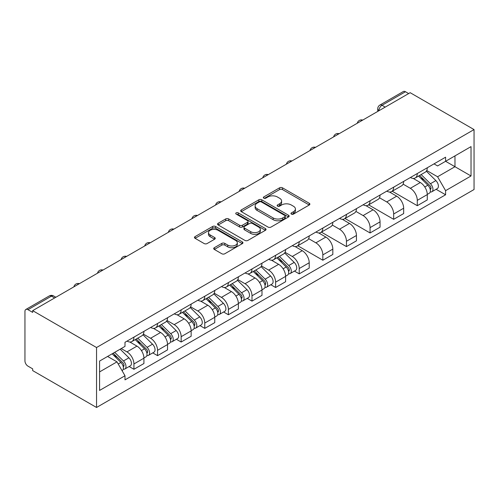 <?xml version="1.0" encoding="UTF-8"?>
<svg xmlns="http://www.w3.org/2000/svg" width="499" height="499" viewBox="0 0 499 499"><rect width="100%" height="100%" fill="white"/><g stroke="black" fill="none" stroke-linecap="round" stroke-linejoin="round"><path stroke-width="0.75" d="M291.397 214.108A1.472 0.848 0 0 0 293.474 214.108L309.261 204.995A2.102 1.21 0 0 0 309.879 204.135A2.102 1.21 0 0 0 309.261 203.28L282.515 187.836A2.102 1.21 0 0 0 279.546 187.836L263.759 196.949A1.472 0.848 0 0 0 263.329 197.554A1.472 0.848 0 0 0 263.759 198.153A1.472 0.848 0 0 0 265.842 198.153L267.882 196.974A6.724 3.88 0 0 1 277.394 196.974L279.621 198.259A6.724 3.88 0 0 1 281.592 201.003A6.724 3.88 0 0 1 279.621 203.748L277.575 204.927A1.472 0.848 0 0 0 277.145 205.532A1.472 0.848 0 0 0 277.575 206.131A1.472 0.848 0 0 0 279.658 206.131L281.698 204.952A6.724 3.88 0 0 1 291.21 204.952L293.437 206.237A6.724 3.88 0 0 1 295.408 208.981A6.724 3.88 0 0 1 293.437 211.726L291.397 212.905A1.472 0.848 0 0 0 290.967 213.51A1.472 0.848 0 0 0 291.397 214.108L291.397 212.905M214.321 247.71A2.102 1.21 0 0 0 213.709 248.571A2.102 1.21 0 0 0 214.321 249.425L221.824 253.76A2.102 1.21 0 0 0 224.793 253.76L242.327 243.637A2.102 1.21 0 0 0 242.944 242.776A2.102 1.21 0 0 0 242.327 241.921L215.587 226.484A2.102 1.21 0 0 0 212.611 226.484L195.084 236.601A2.102 1.21 0 0 0 194.467 237.462A2.102 1.21 0 0 0 195.084 238.316L204.147 243.549A2.102 1.21 0 0 0 207.116 243.549L214.62 239.221A2.102 1.21 0 0 0 215.237 238.36A2.102 1.21 0 0 0 214.62 237.505L210.123 234.91A5.62 3.244 0 0 1 208.476 232.615A5.62 3.244 0 0 1 211.95 229.615A5.62 3.244 0 0 1 218.075 230.32L235.678 240.487A5.62 3.244 0 0 1 237.324 242.776A5.62 3.244 0 0 1 233.856 245.776A5.62 3.244 0 0 1 227.731 245.071L224.793 243.381A2.102 1.21 0 0 0 221.824 243.381L214.321 247.71L214.321 249.425M96.544 347.529L32.672 310.646L410.172 92.695L474.05 129.578L96.544 347.529L96.544 407.477L474.05 189.526L474.05 129.578M268.032 227.082A2.102 1.21 0 0 0 271.001 227.082L288.534 216.959A2.102 1.21 0 0 0 289.152 216.104A2.102 1.21 0 0 0 288.534 215.244L261.794 199.806A2.102 1.21 0 0 0 258.819 199.806L241.285 209.923A2.102 1.21 0 0 0 240.674 210.784A2.102 1.21 0 0 0 241.285 211.638L268.032 227.082M236.751 214.427A1.472 0.848 0 0 1 238.241 214.632L238.241 212.886L265.431 228.579A2.102 1.21 0 0 1 266.048 229.44A2.102 1.21 0 0 1 265.431 230.295L247.897 240.418A2.102 1.21 0 0 1 244.928 240.418L218.188 224.98L218.188 223.265A2.102 1.21 0 0 0 217.57 224.12A2.102 1.21 0 0 0 218.188 224.98M218.188 223.265L225.685 218.93A2.102 1.21 0 0 1 228.661 218.93L239.508 225.192A2.102 1.21 0 0 0 242.477 225.192L247.454 222.323A2.102 1.21 0 0 0 248.072 221.462A2.102 1.21 0 0 0 247.454 220.602L236.164 214.083A1.472 0.848 0 0 1 235.734 213.485A1.472 0.848 0 0 1 236.638 212.699A1.472 0.848 0 0 1 238.241 212.886M32.672 310.646L32.672 312.393L27.975 309.686A4.279 2.47 -120 0 0 25.836 309.474A4.279 2.47 -120 0 0 24.95 311.432L24.95 360.896A4.279 2.47 -120 0 0 27.975 366.141L32.672 368.848L32.672 370.595L96.544 407.477M385.197 107.117L382.022 105.283A4.279 2.47 60 0 0 379.882 105.071L403.342 91.523A4.279 2.47 60 0 1 405.481 91.735L382.022 105.283A4.279 2.47 120 0 0 378.991 110.522L378.991 110.697M408.662 93.569L405.481 91.735M417.289 173.533A9.849 5.682 60 0 1 415.249 177.956L425.242 172.186A9.849 5.682 -120 0 0 427.275 167.764M403.111 184.137L410.328 188.304A9.849 5.682 60 0 1 417.289 200.361L427.281 194.591A9.849 5.682 -120 0 0 420.314 182.534L413.166 178.405M427.281 194.591L427.281 199.924L417.289 205.694L392.245 191.236M415.249 177.956A9.849 5.682 60 0 1 410.403 177.507M417.289 200.361L417.289 205.694M393.674 187.169A9.849 5.682 60 0 1 391.634 191.585L401.626 185.821A9.849 5.682 -120 0 0 403.666 181.399M368.63 204.864L393.674 219.323L403.666 213.56L403.666 208.226A9.849 5.682 -120 0 0 396.705 196.169L389.551 192.04M391.634 191.585A9.849 5.682 60 0 1 386.787 191.142M379.496 197.766L386.713 201.933A9.849 5.682 60 0 1 393.674 213.996L393.674 219.323M370.065 200.798A9.849 5.682 60 0 1 368.025 205.22L378.011 199.45A9.849 5.682 -120 0 0 380.051 195.034M345.021 218.5L370.065 232.958L380.051 227.188L380.051 221.862A9.849 5.682 -120 0 0 373.09 209.798L365.942 205.669M368.025 205.22A9.849 5.682 60 0 1 363.178 204.777M355.887 211.401L363.097 215.568A9.849 5.682 60 0 1 370.065 227.625L370.065 232.958M346.449 214.433A9.849 5.682 60 0 1 344.41 218.849L354.402 213.085A9.849 5.682 -120 0 0 356.442 208.663M321.406 232.135L346.449 246.593L356.442 240.824L356.442 235.491A9.849 5.682 -120 0 0 349.475 223.433L342.326 219.304M344.41 218.849A9.849 5.682 60 0 1 339.563 218.406M332.272 225.037L339.488 229.203A9.849 5.682 60 0 1 346.449 241.26L346.449 246.593M322.834 228.062A9.849 5.682 60 0 1 320.795 232.484L330.787 226.714A9.849 5.682 -120 0 0 332.827 222.298M297.791 245.764L322.834 260.222L332.827 254.459L332.827 249.126A9.849 5.682 -120 0 0 325.866 237.069L318.711 232.939M320.795 232.484A9.849 5.682 60 0 1 315.948 232.041M308.656 238.665L315.873 242.832A9.849 5.682 60 0 1 322.834 254.895L322.834 260.222M299.225 241.697A9.849 5.682 60 0 1 297.186 246.119L307.172 240.35A9.849 5.682 -120 0 0 309.212 235.927M294.435 271.094L299.225 273.857L309.212 268.088L309.212 262.761A9.849 5.682 -120 0 0 302.251 250.698L295.102 246.568M297.186 246.119A9.849 5.682 60 0 1 292.339 245.67M285.048 252.301L292.258 256.467A9.849 5.682 60 0 1 299.225 268.524L299.225 273.857M275.61 255.332A9.849 5.682 60 0 1 273.571 259.748L283.563 253.985A9.849 5.682 -120 0 0 285.603 249.562M270.82 284.723L275.61 287.493L285.603 281.723L285.603 276.39A9.849 5.682 -120 0 0 278.635 264.333L271.487 260.204M273.571 259.748A9.849 5.682 60 0 1 268.724 259.305M261.432 265.936L268.649 270.096A9.849 5.682 60 0 1 275.61 282.16L275.61 287.493M251.995 268.961A9.849 5.682 60 0 1 249.955 273.383L259.948 267.614A9.849 5.682 -120 0 0 261.987 263.198M247.205 298.358L251.995 301.122L261.987 295.352L261.987 290.025A9.849 5.682 -120 0 0 255.026 277.962L247.872 273.839M249.955 273.383A9.849 5.682 60 0 1 245.109 272.941M237.817 279.565L245.034 283.731A9.849 5.682 60 0 1 251.995 295.795L251.995 301.122M228.386 282.596A9.849 5.682 60 0 1 226.346 287.019L236.333 281.249A9.849 5.682 -120 0 0 238.372 276.826M223.596 311.987L228.386 314.757L238.372 308.987L238.372 303.654A9.849 5.682 -120 0 0 231.411 291.597L224.263 287.468M226.346 287.019A9.849 5.682 60 0 1 221.5 286.569M214.208 293.2L221.419 297.367A9.849 5.682 60 0 1 228.386 309.424L228.386 314.757M204.771 296.231A9.849 5.682 60 0 1 202.731 300.648L212.724 294.878A9.849 5.682 -120 0 0 214.763 290.462M199.98 325.622L204.771 328.386L214.763 322.622L214.763 317.289A9.849 5.682 -120 0 0 207.796 305.232L200.648 301.103M202.731 300.648A9.849 5.682 60 0 1 197.885 300.205M190.593 306.829L197.81 310.996A9.849 5.682 60 0 1 204.771 323.059L204.771 328.386M181.156 309.86A9.849 5.682 60 0 1 179.122 314.283L189.109 308.513A9.849 5.682 -120 0 0 191.148 304.091M176.372 339.258L181.156 342.021L191.148 336.251L191.148 330.924A9.849 5.682 -120 0 0 184.187 318.861L177.033 314.732M179.122 314.283A9.849 5.682 60 0 1 174.27 313.84M166.978 320.464L174.195 324.631A9.849 5.682 60 0 1 181.156 336.688L181.156 342.021M157.547 323.495A9.849 5.682 60 0 1 155.507 327.912L165.493 322.148A9.849 5.682 -120 0 0 167.533 317.726M152.756 352.887L157.547 355.656L167.533 349.886L167.533 344.553A9.849 5.682 -120 0 0 160.572 332.496L153.424 328.367M155.507 327.912A9.849 5.682 60 0 1 150.661 327.469M143.369 334.099L150.586 338.266A9.849 5.682 60 0 1 157.547 350.323L157.547 355.656M133.932 337.124A9.849 5.682 60 0 1 131.892 341.547L141.884 335.777A9.849 5.682 -120 0 0 143.924 331.361M129.141 366.522L133.932 369.285L143.924 363.522L143.924 358.188A9.849 5.682 -120 0 0 136.963 346.125L129.809 342.002M131.892 341.547A9.849 5.682 60 0 1 127.045 341.104M121.22 348.576L126.971 351.895A9.849 5.682 60 0 1 133.932 363.958L133.932 369.285M434.011 163.878L437.573 165.93L471.025 146.619L454.976 155.881L454.976 166.716L437.573 176.765L426.72 170.502M99.575 371.911L116.978 361.856L125 375.753L99.575 390.436L99.575 361.07L125 346.387L125 342.283L445.595 157.191L445.595 161.296L471.025 175.979L445.595 190.662L437.573 176.765M471.025 146.619L471.025 175.979M125 375.753L125 379.864L445.595 194.772L445.595 190.662M116.978 361.856L107.597 356.442M436.114 189.296L445.595 194.772M291.984 214.314L293.437 213.472A6.724 3.88 0 0 0 295.408 210.728L295.408 208.981M281.592 201.003L281.592 202.75A6.724 3.88 0 0 1 279.621 205.494L278.168 206.337M309.23 205.008L282.515 189.583A2.102 1.21 0 0 0 279.546 189.583L264.345 198.359M288.509 216.978L261.794 201.552A2.102 1.21 0 0 0 258.819 201.552L241.316 211.657M284.823 216.703A1.472 0.848 0 0 0 285.253 216.104A1.472 0.848 0 0 0 284.823 215.499L261.345 201.945A1.472 0.848 0 0 0 259.268 201.945L257.11 203.193A6.724 3.88 0 0 0 255.145 205.937A6.724 3.88 0 0 0 257.11 208.682L273.159 217.944A6.724 3.88 0 0 0 282.665 217.944L284.823 216.703L284.823 218.45A1.472 0.848 0 0 0 285.253 217.851L285.253 216.104M255.145 205.937L255.145 207.684A6.724 3.88 0 0 0 257.11 210.428L257.11 208.682M284.823 218.45L282.665 219.691A6.724 3.88 0 0 1 273.159 219.691L257.11 210.428M218.213 224.993L225.685 220.683L225.685 218.93M248.072 221.462L248.072 223.209A2.102 1.21 0 0 1 247.454 224.07L242.477 226.939A2.102 1.21 0 0 1 239.508 226.939L228.661 220.683A2.102 1.21 0 0 0 225.685 220.683M238.241 214.632L265.406 230.313M250.76 231.692A5.62 3.244 0 0 0 256.885 232.397A5.62 3.244 0 0 0 260.353 229.397A5.62 3.244 0 0 0 258.707 227.101L252.506 223.521A2.102 1.21 0 0 0 249.531 223.521L244.554 226.396A2.102 1.21 0 0 0 243.942 227.251A2.102 1.21 0 0 0 244.554 228.112L250.76 231.692L250.76 233.438A5.62 3.244 0 0 0 256.885 234.143A5.62 3.244 0 0 0 260.353 231.143L260.353 229.397M243.942 227.251L243.942 228.997A2.102 1.21 0 0 0 244.554 229.858L244.554 228.112M250.76 233.438L244.554 229.858M237.324 242.776L237.324 244.529A5.62 3.244 0 0 1 233.856 247.523A5.62 3.244 0 0 1 227.731 246.824L224.793 245.128A2.102 1.21 0 0 0 221.824 245.128L214.352 249.444M208.476 232.615L208.476 234.362A5.62 3.244 0 0 0 210.123 236.657L210.123 234.91M214.589 239.233L210.123 236.657M242.302 243.655L215.587 228.23A2.102 1.21 0 0 0 212.611 228.23L195.109 238.335M418.561 176.041L427.861 185.216A5.352 3.088 60 0 1 429.271 193.244L427.275 194.398M420.414 177.875L424.356 180.151M419.59 175.448L429.776 185.497A2.57 1.485 60 0 1 430.456 189.346A2.57 1.485 60 0 1 430.219 189.439M421.131 174.556L430.431 183.732A5.352 3.088 60 0 1 431.847 191.759A5.352 3.088 60 0 1 430.232 191.928M426.339 171.169L435.883 180.588A5.352 3.088 60 0 1 437.292 188.61L431.847 191.759M276.883 257.84L286.183 267.015A5.352 3.088 60 0 1 287.592 275.043L285.596 276.19M278.735 259.667L282.677 261.944M277.912 257.241L288.098 267.296A2.57 1.485 60 0 1 288.778 271.144A2.57 1.485 60 0 1 288.541 271.238M279.452 256.355L288.759 265.53A5.352 3.088 60 0 1 290.168 273.552A5.352 3.088 60 0 1 288.553 273.726M284.661 252.968L294.204 262.387A5.352 3.088 60 0 1 295.62 270.408L290.168 273.552M253.267 271.475L262.568 280.65A5.352 3.088 60 0 1 263.983 288.672L261.987 289.825M255.126 273.302L259.068 275.579M254.303 270.876L264.489 280.925A2.57 1.485 60 0 1 265.162 284.779A2.57 1.485 60 0 1 264.932 284.873M255.844 269.984L265.144 279.166A5.352 3.088 60 0 1 266.553 287.187A5.352 3.088 60 0 1 264.938 287.362M261.046 266.597L270.595 276.016A5.352 3.088 60 0 1 272.005 284.043L266.553 287.187M229.652 285.104L238.959 294.279A5.352 3.088 60 0 1 240.368 302.307L238.372 303.461M231.511 286.937L235.453 289.214M230.688 284.511L240.874 294.56A2.57 1.485 60 0 1 241.553 298.408A2.57 1.485 60 0 1 241.316 298.502M232.228 283.619L241.528 292.794A5.352 3.088 60 0 1 242.944 300.822A5.352 3.088 60 0 1 241.329 300.991M237.437 280.232L246.98 289.651A5.352 3.088 60 0 1 248.39 297.672L242.944 300.822M206.043 298.739L215.343 307.914A5.352 3.088 60 0 1 216.759 315.936L214.757 317.09M207.896 300.566L211.838 302.843M207.073 298.14L217.258 308.189A2.57 1.485 60 0 1 217.938 312.043A2.57 1.485 60 0 1 217.701 312.137M208.613 297.254L217.92 306.43A5.352 3.088 60 0 1 219.329 314.451A5.352 3.088 60 0 1 217.714 314.626M213.822 293.867L223.365 303.286A5.352 3.088 60 0 1 224.781 311.307L219.329 314.451M182.428 312.368L191.735 321.549A5.352 3.088 60 0 1 193.144 329.571L191.148 330.725M184.287 314.202L188.229 316.478M183.464 311.775L193.649 321.824A2.57 1.485 60 0 1 194.323 325.672A2.57 1.485 60 0 1 194.092 325.766M185.004 310.883L194.304 320.065A5.352 3.088 60 0 1 195.714 328.086A5.352 3.088 60 0 1 194.099 328.255M190.206 307.496L199.756 316.915A5.352 3.088 60 0 1 201.166 324.936L195.714 328.086M158.819 326.003L168.119 335.178A5.352 3.088 60 0 1 169.529 343.206L167.533 344.354M160.672 327.831L164.614 330.107M159.848 325.41L170.034 335.459A2.57 1.485 60 0 1 170.714 339.308A2.57 1.485 60 0 1 170.477 339.401M161.389 324.518L170.689 333.694A5.352 3.088 60 0 1 172.105 341.715A5.352 3.088 60 0 1 170.49 341.89M166.597 321.131L176.141 330.55A5.352 3.088 60 0 1 177.55 338.571L172.105 341.715M135.204 339.638L144.504 348.813A5.352 3.088 60 0 1 145.92 356.835L143.918 357.989M137.057 341.466L141.005 343.742M136.233 339.039L146.419 349.088A2.57 1.485 60 0 1 147.099 352.943A2.57 1.485 60 0 1 146.868 353.036M137.774 338.147L147.08 347.329A5.352 3.088 60 0 1 148.49 355.35A5.352 3.088 60 0 1 146.874 355.525M142.982 334.767L152.526 344.179A5.352 3.088 60 0 1 153.942 352.207L148.49 355.35M112.144 353.816L120.895 362.449A5.352 3.088 60 0 1 122.305 370.47L122.037 370.62M113.448 355.101L117.39 357.378M113.173 353.217L122.81 362.723A2.57 1.485 60 0 1 123.484 366.572A2.57 1.485 60 0 1 123.253 366.665M114.714 352.331L123.465 360.958A5.352 3.088 60 0 1 124.875 368.986A5.352 3.088 60 0 1 123.259 369.154M120.165 349.181L128.917 357.814A5.352 3.088 60 0 1 130.326 365.836L124.875 368.986M379.146 110.61L378.991 110.522A4.279 2.47 0 0 1 377.737 108.776L377.737 111.42M157.547 350.323L167.533 344.553M181.156 336.688L191.148 330.924M204.771 323.059L214.763 317.289M228.386 309.424L238.372 303.654M251.995 295.795L261.987 290.025M275.61 282.16L285.603 276.39M299.225 268.524L309.212 262.761M322.834 254.895L332.827 249.126M346.449 241.26L356.442 235.491M370.065 227.625L380.051 221.862M393.674 213.996L403.666 208.226M133.932 363.958L143.924 358.188M126.971 351.895L136.963 346.125M150.586 338.266L160.572 332.496M174.195 324.631L184.187 318.861M197.81 310.996L207.796 305.232M221.419 297.367L231.411 291.597M245.034 283.731L255.026 277.962M268.649 270.096L278.635 264.333M292.258 256.467L302.251 250.698M315.873 242.832L325.866 237.069M339.488 229.203L349.475 223.433M363.097 215.568L373.09 209.798M386.713 201.933L396.705 196.169M410.328 188.304L420.314 182.534M362.38 120.29A4.279 2.47 120 0 0 360.49 121.382M338.765 133.925A4.279 2.47 120 0 0 336.875 135.017M315.156 147.554A4.279 2.47 120 0 0 313.266 148.646M291.541 161.189A4.279 2.47 120 0 0 289.651 162.281M267.926 174.825A4.279 2.47 120 0 0 266.036 175.916M244.317 188.454A4.279 2.47 120 0 0 242.427 189.545M220.701 202.089A4.279 2.47 120 0 0 218.812 203.18M197.086 215.718A4.279 2.47 120 0 0 195.196 216.809M173.477 229.353A4.279 2.47 120 0 0 171.587 230.444M149.862 242.988A4.279 2.47 120 0 0 147.972 244.08M126.253 256.617A4.279 2.47 120 0 0 124.357 257.709M102.638 270.252A4.279 2.47 120 0 0 100.748 271.344M79.023 283.887A4.279 2.47 120 0 0 77.133 284.979M54.616 297.978L51.441 296.138L27.975 309.686M55.869 297.254L53.58 295.926A4.279 2.47 120 0 0 51.441 296.138A4.279 2.47 60 0 0 49.301 295.926L25.836 309.474M293.437 213.472L293.437 211.726M277.575 206.131L277.575 204.927M279.621 205.494L279.621 203.748M263.759 198.153L263.759 196.949M279.546 189.583L279.546 187.836M282.515 189.583L282.515 187.836M309.261 204.995L309.261 203.28M241.285 211.638L241.285 209.923M258.819 201.552L258.819 199.806M261.794 201.552L261.794 199.806M288.534 216.959L288.534 215.244M273.159 219.691L273.159 217.944M282.665 219.691L282.665 217.944M228.661 220.683L228.661 218.93M239.508 226.939L239.508 225.192M242.477 226.939L242.477 225.192M247.454 224.07L247.454 222.323M265.431 230.295L265.431 228.579M221.824 245.128L221.824 243.381M224.793 245.128L224.793 243.381M227.731 246.824L227.731 245.071M214.62 239.221L214.62 237.505M195.084 238.316L195.084 236.601M212.611 228.23L212.611 226.484M215.587 228.23L215.587 226.484M242.327 243.637L242.327 241.921M427.861 185.216L424.786 186.994M430.986 188.173L430.019 188.728M435.883 180.588L430.431 183.732M286.183 267.015L283.108 268.793M289.308 269.965L288.347 270.527M294.204 262.387L288.759 265.53M262.568 280.65L259.499 282.422M265.699 283.6L264.732 284.156M270.595 276.016L265.144 279.166M238.959 294.279L235.884 296.057M242.084 297.236L241.117 297.791M246.98 289.651L241.528 292.794M215.343 307.914L212.268 309.692M218.468 310.865L217.508 311.426M223.365 303.286L217.92 306.43M191.735 321.549L188.659 323.321M194.859 324.5L193.893 325.055M199.756 316.915L194.304 320.065M168.119 335.178L165.044 336.956M171.244 338.135L170.278 338.69M176.141 330.55L170.689 333.694M144.504 348.813L141.429 350.585M147.629 351.764L146.669 352.319M152.526 344.179L147.08 347.329M120.895 362.449L118.213 363.996M124.02 365.399L123.053 365.954M128.917 357.814L123.465 360.958M362.742 120.084A4.279 4.279 0 0 0 357.253 123.253M339.133 133.713A4.279 4.279 0 0 0 333.638 136.888M315.518 147.348A4.279 4.279 0 0 0 310.022 150.517M291.903 160.977A4.279 4.279 0 0 0 286.414 164.152M268.294 174.613A4.279 4.279 0 0 0 262.798 177.781M244.678 188.248A4.279 4.279 0 0 0 239.183 191.416M221.063 201.877A4.279 4.279 0 0 0 215.574 205.052M197.454 215.512A4.279 4.279 0 0 0 191.959 218.681M173.839 229.141A4.279 4.279 0 0 0 168.344 232.316M150.224 242.776A4.279 4.279 0 0 0 144.735 245.951M126.615 256.411A4.279 4.279 0 0 0 121.12 259.58M103 270.04A4.279 4.279 0 0 0 97.505 273.215M79.385 283.675A4.279 4.279 0 0 0 73.896 286.844M53.58 295.926A4.279 4.279 0 0 0 49.301 295.926M379.882 105.071A4.279 4.279 0 0 0 377.737 108.776"/></g></svg>
